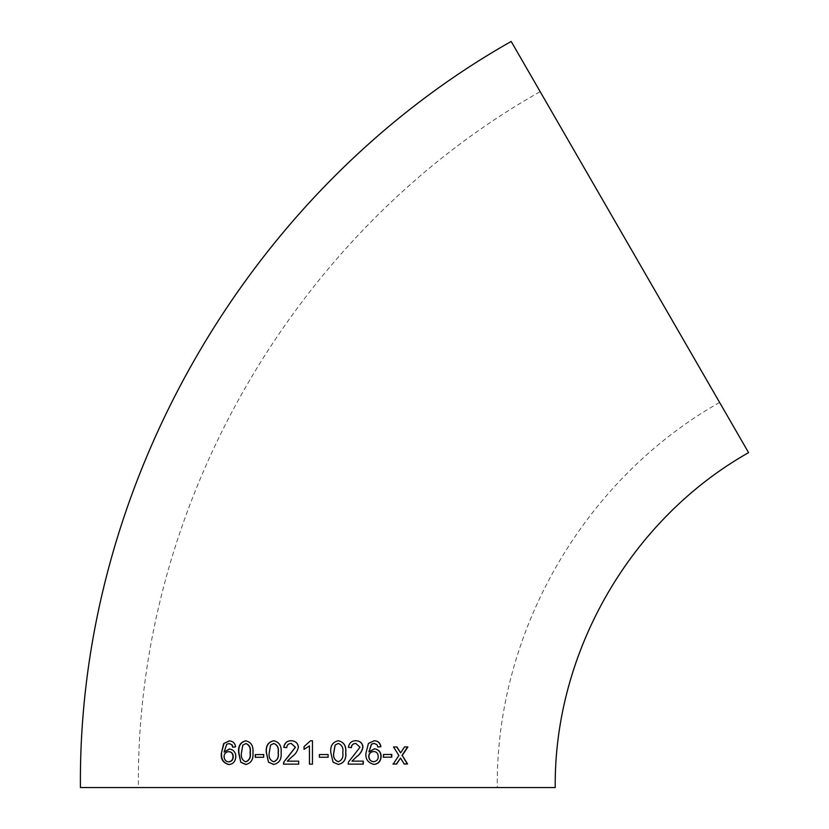 <?xml version="1.0" encoding="UTF-8"?>
<svg xmlns="http://www.w3.org/2000/svg" width="829" height="829" viewBox="0 0 829 829"><rect width="100%" height="100%" fill="white"/><g stroke="black" fill="none" stroke-linecap="round" stroke-linejoin="round"><path stroke-width="0.62" stroke-dasharray="4.14 3.11" d="M748.577 452.624L511.182 41.45M555.212 787.55L80.423 787.55M540.166 91.636L719.603 402.438L540.166 91.636C294.917 230.275 135.821 505.845 138.381 787.55L497.255 787.55L138.381 787.55M229.042 764.535L229.167 764.587C233.457 764.11 235.757 761.436 236.078 756.545L235.799 756.535M236.078 756.545C235.954 752.214 233.809 749.696 229.654 748.981L229.353 748.97M224.4 752.09L226.69 744.276M227.001 744.287L229.063 743.572M233.022 747.167L235.55 746.846M235.83 746.856C235.291 743.136 233.198 741.147 229.56 740.888L229.25 740.867M228.877 751.685C226.058 752.007 224.566 753.634 224.379 756.535C224.576 759.81 226.11 761.592 228.959 761.882M245.778 764.504L245.964 764.514C251.415 763.229 253.798 759.271 253.146 752.659C253.798 746.059 251.425 742.11 246.026 740.825L245.964 740.836M245.995 743.53L243.042 745.136L241.736 752.691C241.001 757.312 242.41 760.359 245.975 761.82M255.228 757.281L263.663 757.271M263.85 757.281L263.663 754.566M273.705 764.452L273.819 764.462C279.435 763.188 281.901 759.24 281.218 752.618C281.87 746.007 279.414 742.048 273.839 740.763L273.798 740.774M273.798 743.468L270.741 745.074L269.404 752.618C268.669 757.26 270.14 760.307 273.819 761.768M283.456 764.151L298.741 764.141L298.741 761.146L287.383 761.146L291.995 756.804C295.383 754.504 297.528 751.302 298.43 747.209C297.994 743.095 295.611 740.95 291.3 740.753L291.207 740.743M286.741 747.644L283.767 747.354M286.855 747.654C287.01 745.002 288.471 743.603 291.238 743.447L291.145 743.447M304.088 749.333L309.476 745.913M309.497 764.141L312.492 764.141L312.481 740.743L310.523 740.743M328.108 754.545L319.383 754.545L319.383 757.24L328.108 757.24M338.232 740.743L338.232 740.743C332.553 742.028 330.066 745.976 330.771 752.597L330.812 752.608M330.771 752.597L333.03 762.183L338.294 764.442M338.222 761.737C341.962 760.266 343.444 757.209 342.698 752.587C343.444 747.934 341.952 744.888 338.201 743.437M355.838 740.743L355.765 740.732C351.569 740.732 349.092 742.929 348.335 747.333L348.429 747.343M348.335 747.333L351.403 747.634M355.693 743.426L360.024 747.219M359.89 747.209L353.796 755.385M353.682 755.374L348.47 762.058M348.367 762.048L348.159 764.131M348.056 764.131L363.289 764.12M351.859 761.126L363.278 761.126M374.252 740.722L368.294 743.375L365.786 753.157C365.185 759.095 367.848 762.846 373.775 764.4L373.879 764.369M374.273 748.805L368.729 751.893M373.952 743.406L376.926 744.618M376.739 744.597L377.983 747.012M373.558 761.696C376.553 761.209 378.045 759.468 378.045 756.483C377.889 753.312 376.366 751.654 373.464 751.499M383.226 757.178L383.454 754.494M383.236 754.483L391.785 754.463M400.252 758.089L404.22 763.986M407.609 746.888L404.552 746.919M404.272 746.898L400.355 752.825M393.516 746.96L396.925 746.95M393.267 746.95L398.884 755.488M398.614 755.468L393.205 764.058M719.603 402.438C583.896 479.141 495.835 631.646 497.255 787.55"/><path stroke-width="1.24" d="M629.885 247.042L748.577 452.624C630.558 519.337 553.979 651.967 555.212 787.55L80.423 787.55C77.677 485.514 248.265 190.069 511.182 41.45L629.885 247.042M404.231 764.006L407.578 763.986L402.262 755.468L407.909 746.908L404.552 746.919L400.625 752.846L396.925 746.95L393.516 746.96L398.884 755.488L393.205 764.058L396.604 764.037L400.521 758.11L404.231 764.006M383.444 757.188L391.785 757.167L391.785 754.463L383.454 754.494L383.444 757.188M368.895 751.903L371.465 744.1L374.138 743.416L376.926 744.618L377.983 747.012L380.884 746.701C380.335 742.991 378.159 740.991 374.335 740.722L368.459 743.385L365.941 753.167C365.34 759.105 368.014 762.856 373.962 764.411C378.438 763.934 380.832 761.271 381.143 756.39C381.039 752.058 378.812 749.54 374.459 748.815L368.895 751.903L371.641 744.121L374.18 743.426M355.879 740.743C351.672 740.732 349.185 742.939 348.429 747.343L351.403 747.634C351.579 744.991 353.04 743.592 355.817 743.437L360.024 747.219L348.47 762.058L348.159 764.131L363.289 764.12L363.278 761.126L351.973 761.136L356.574 756.794C359.941 754.483 362.086 751.281 362.988 747.188C362.553 743.085 360.19 740.929 355.879 740.743M338.294 740.743C332.605 742.028 330.108 745.976 330.812 752.608L333.071 762.183L338.294 764.442C343.983 763.167 346.47 759.219 345.755 752.597C346.439 745.996 343.962 742.048 338.294 740.743M319.383 757.24L328.108 757.24L328.108 754.545L319.383 754.545L319.383 757.24M304.036 749.354L309.445 745.903L309.466 764.141L312.471 764.141L312.46 740.743L310.523 740.743L304.046 746.587L304.036 749.354M291.207 740.743C286.989 740.743 284.502 742.95 283.767 747.354L286.741 747.644C286.896 745.002 288.368 743.603 291.145 743.447L295.383 747.23L283.767 762.069L283.456 764.151L298.668 764.141L298.668 761.146L287.28 761.146L291.901 756.804C295.3 754.494 297.456 751.292 298.367 747.198C297.922 743.095 295.538 740.939 291.207 740.743M273.684 740.753C268.068 742.028 265.612 745.986 266.296 752.628L268.523 762.214L273.663 764.462C279.3 763.177 281.777 759.229 281.083 752.608C281.746 745.996 279.28 742.048 273.684 740.753M255.228 757.281L263.663 757.271L263.663 754.566L255.228 754.587L255.228 757.281M245.778 740.815C240.358 742.11 237.985 746.069 238.638 752.691L240.762 762.265L245.726 764.514C251.187 763.219 253.581 759.26 252.918 752.649C253.57 746.048 251.197 742.1 245.778 740.815M228.866 764.576C233.167 764.1 235.477 761.426 235.799 756.535C235.674 752.204 233.519 749.675 229.353 748.97L224.079 752.079L226.69 744.276L229.063 743.572L231.726 744.753L232.731 747.157L235.55 746.846C235.011 743.126 232.908 741.126 229.25 740.867L223.695 743.551L221.322 753.354C220.721 759.302 223.229 763.043 228.866 764.576M229.654 748.981L224.079 752.079M229.364 743.582L231.726 744.753M232.016 744.774L233.022 747.167M229.56 740.888L223.695 743.551M224.017 743.572L221.322 753.354M221.644 753.364C221.053 759.312 223.55 763.043 229.167 764.587M228.649 761.872L228.959 761.882C231.83 761.385 233.27 759.644 233.27 756.659C233.115 753.488 231.654 751.83 228.877 751.685L228.566 751.675C225.747 751.996 224.244 753.613 224.058 756.525C224.265 759.789 225.789 761.571 228.649 761.872C231.529 761.374 232.98 759.633 232.98 756.639C232.825 753.478 231.353 751.82 228.566 751.675M246.026 740.825C240.628 742.121 238.255 746.09 238.907 752.701L238.638 752.691M238.907 752.701L240.762 762.265M241.021 762.276L245.964 764.514M245.726 761.81L245.975 761.82C249.55 760.338 250.98 757.281 250.275 752.659C251 748.007 249.581 744.96 245.995 743.53L242.783 745.126L241.477 752.67C240.742 757.302 242.161 760.348 245.726 761.81C249.311 760.328 250.752 757.271 250.047 752.649C250.772 747.996 249.342 744.95 245.747 743.509M263.85 754.577L255.446 754.597L255.446 757.291M273.839 740.763C268.244 742.048 265.788 745.996 266.472 752.639L266.296 752.628M266.472 752.639L268.523 762.214M268.7 762.214L273.819 764.462M273.663 761.758L273.819 761.768C277.508 760.286 278.99 757.24 278.254 752.608C278.99 747.955 277.508 744.908 273.798 743.468L270.575 745.064L269.238 752.608C268.492 757.25 269.974 760.297 273.663 761.758C277.373 760.286 278.855 757.229 278.119 752.608C278.855 747.945 277.373 744.898 273.643 743.458M291.3 740.753C287.093 740.753 284.627 742.95 283.881 747.354M291.238 743.447L295.383 747.23M295.456 747.24L289.124 755.395M289.228 755.395L283.767 762.069M283.881 762.069L283.57 764.151M309.497 764.141L309.445 745.903M310.554 740.743L304.046 746.587M304.088 746.597L304.088 749.364M328.077 757.24L328.077 754.545M338.222 764.442C343.9 763.157 346.377 759.209 345.662 752.597L345.755 752.597M345.662 752.597C346.346 745.986 343.869 742.038 338.232 740.743M338.263 743.447L335.113 745.043L333.766 752.587C332.999 757.229 334.491 760.276 338.222 761.737L338.294 761.737C342.035 760.266 343.527 757.219 342.781 752.587C343.527 747.945 342.025 744.898 338.263 743.447L335.165 745.053L333.818 752.597C333.051 757.229 334.543 760.276 338.294 761.737M351.299 747.634C351.465 744.981 352.926 743.582 355.693 743.426L355.817 743.437M363.133 764.11L363.133 761.115M356.574 756.794L351.973 761.136M356.449 756.784C359.807 754.473 361.941 751.271 362.843 747.178L362.988 747.188M362.843 747.178C362.408 743.074 360.055 740.919 355.765 740.732M373.775 764.4C378.231 763.934 380.625 761.26 380.936 756.38L381.143 756.39M380.936 756.38C380.832 752.048 378.604 749.53 374.273 748.805M377.775 746.991L380.884 746.701M380.677 746.691C380.128 742.971 377.962 740.981 374.148 740.701M373.651 751.52L373.464 751.499C370.501 751.82 368.915 753.437 368.718 756.338C368.946 759.613 370.553 761.395 373.558 761.696L373.744 761.706C376.749 761.219 378.252 759.478 378.242 756.494C378.097 753.323 376.563 751.665 373.651 751.52C370.677 751.83 369.092 753.447 368.884 756.349C369.112 759.613 370.729 761.405 373.744 761.706M383.226 757.178L391.785 757.167M391.537 757.146L391.537 754.452M403.941 763.996L407.578 763.986M407.277 763.975L402.262 755.468M401.982 755.447L407.609 746.888M396.656 746.929L400.625 752.846M392.946 764.048L396.345 764.027L400.521 758.11"/></g></svg>
